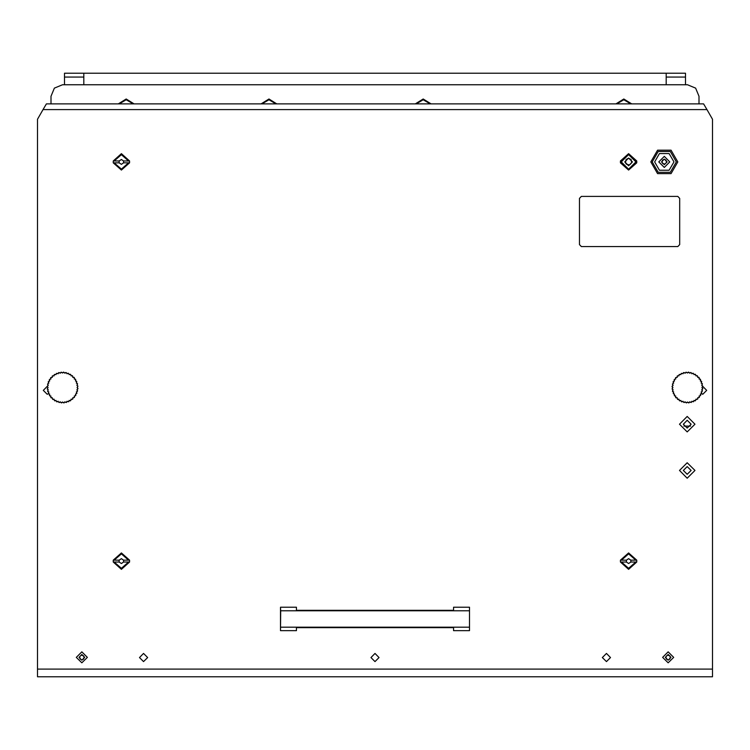 <?xml version="1.0" encoding="UTF-8"?>
<svg xmlns="http://www.w3.org/2000/svg" width="750" height="750" viewBox="0 0 750 750"><rect width="100%" height="100%" fill="white"/><g stroke="black" fill="none" stroke-linecap="round" stroke-linejoin="round"><path stroke-width="1.12" d="M683.897 426.103L690.572 426.103M673.931 161.897L669.103 153.544L659.466 153.544L654.647 161.897L659.466 170.241L669.103 170.241L673.931 161.897M652.228 161.897L658.256 172.331L670.312 172.331L676.341 161.897L670.312 151.453L658.256 151.453L652.228 161.897M650.784 161.897L657.534 173.588L671.034 173.588L677.784 161.897L671.034 150.197L657.534 150.197L650.784 161.897M143.569 661.584L147.619 657.534L143.569 653.484L139.519 657.534L143.569 661.584M606.431 661.584L610.481 657.534L606.431 653.484L602.381 657.534L606.431 661.584M375 661.584L379.05 657.534L375 653.484L370.95 657.534L375 661.584M687.234 431.897L694.95 424.181L687.234 416.466L679.519 424.181L687.234 431.897M687.234 478.181L694.95 470.466L687.234 462.75L679.519 470.466L687.234 478.181M687.234 428.034L691.097 424.181L687.234 420.319L683.381 424.181L687.234 428.034M687.234 474.319L691.097 470.466L687.234 466.603L683.381 470.466L687.234 474.319M701.203 393.816L702.853 394.191L706.716 390.328L702.825 386.475M47.175 386.475L43.284 390.328L47.147 394.191L48.797 393.816M81.853 654.506L84.694 657.347L81.853 660.178L79.022 657.347L81.853 654.506M81.853 651.844L87.356 657.347L81.853 662.841L76.359 657.347L81.853 651.844M668.147 654.506L670.978 657.347L668.147 660.178L665.306 657.347L668.147 654.506M668.147 651.844L673.641 657.347L668.147 662.841L662.644 657.347L668.147 651.844M636.131 161.897L628.603 169.416L621.084 161.897L628.603 154.369L636.131 161.897M628.603 165.712L624.788 161.897L628.603 158.072L632.428 161.897L628.603 165.712M628.603 169.219L621.281 161.897L628.603 154.566L635.934 161.897L628.603 169.219M664.284 164.728L661.453 161.897L664.284 159.056L667.125 161.897L664.284 164.728M664.284 167.391L658.791 161.897L664.284 156.394L669.778 161.897L664.284 167.391M114.225 162.853L121.397 169.125L128.559 162.853L129.534 162.853L121.397 170.091L113.25 162.853L119.184 162.853L121.397 164.306L123.6 162.853L128.559 162.853M621.441 562.069L628.603 568.341L635.775 562.069L636.75 562.069L628.603 569.306L620.466 562.069L626.4 562.069L628.603 563.522L630.816 562.069L635.775 562.069M114.225 562.069L121.397 568.341L128.559 562.069L129.534 562.069L121.397 569.306L113.25 562.069L119.184 562.069L121.397 563.522L123.6 562.069L128.559 562.069M699 103.847L699 96.319L695.606 88.144L687.431 84.75L62.569 84.75L54.394 88.144L51 96.319L51 103.847M37.5 669.103L37.5 676.819L712.5 676.819L712.5 119.269L706.931 109.631L43.069 109.631L37.5 119.269L37.5 669.103L712.5 669.103M706.931 109.631L703.594 103.847L46.406 103.847L43.069 109.631M469.303 610.772L280.697 610.772L280.5 607.247L296.409 607.247L296.409 610.284L453.591 610.284L453.591 607.247L469.5 607.247L469.5 630.684L469.5 607.247M280.697 610.772L280.5 630.684L296.409 630.684L296.409 627.638L453.591 627.638L453.591 630.684L469.5 630.684M280.697 627.159L469.303 627.159M280.5 630.684L280.5 607.247M679.716 198.347L677.784 196.416L581.353 196.416L579.431 198.347L579.431 244.631L581.353 246.553L677.784 246.553L679.716 244.631L679.716 198.347M80.503 655.8L79.659 656.728L80.016 658.978L81.853 660.047L83.7 658.978L84.056 656.728L83.494 655.744L81.291 655.125L80.503 655.8M666.797 655.8L665.944 656.728L666.3 658.978L668.147 660.047L669.984 658.978L670.341 656.728L669.778 655.744L667.575 655.125L666.797 655.8M630.487 164.044L631.678 162.75L631.172 159.609L628.603 158.128L626.044 159.609L625.538 162.75L626.334 164.119L629.4 164.981L630.487 164.044M665.634 163.444L666.487 162.506L666.122 160.256L664.284 159.197L662.447 160.256L662.081 162.506L662.653 163.491L664.856 164.109L665.634 163.444M128.559 160.931L121.397 154.659L114.225 160.931L113.25 160.931L121.397 153.694L129.534 160.931L123.6 160.931L121.397 159.478L119.184 160.931L119.184 162.853M129.534 160.931L129.534 162.853M119.184 160.931L114.225 160.931M113.25 162.853L113.25 160.931M123.6 162.853L123.6 160.931M635.775 560.147L628.603 553.875L621.441 560.147L620.466 560.147L628.603 552.909L636.75 560.147L630.816 560.147L628.603 558.694L626.4 560.147L626.4 562.069M636.75 560.147L636.75 562.069M626.4 560.147L621.441 560.147M620.466 562.069L620.466 560.147M630.816 562.069L630.816 560.147M128.559 560.147L121.397 553.875L114.225 560.147L113.25 560.147L121.397 552.909L129.534 560.147L123.6 560.147L121.397 558.694L119.184 560.147L119.184 562.069M129.534 560.147L129.534 562.069M119.184 560.147L114.225 560.147M113.25 562.069L113.25 560.147M123.6 562.069L123.6 560.147M621.15 160.931L620.466 160.931L628.603 153.694L636.75 160.931L636.75 162.853L628.603 170.091L620.466 162.853L621.15 162.853M636.066 162.853L636.75 162.853M620.466 162.853L620.466 160.931M636.75 160.931L636.066 160.931M431.081 103.847L423.216 99.037L415.341 103.847M631.659 103.847L623.784 99.037L615.919 103.847M134.081 103.847L126.216 99.037L118.341 103.847M276.797 103.847L268.931 99.037L261.056 103.847M64.5 77.034L64.5 73.181L83.784 73.181L83.784 77.034L64.5 77.034L64.5 84.75M83.784 84.75L83.784 77.034M666.216 77.034L666.216 73.181L685.5 73.181L685.5 77.034L666.216 77.034L666.216 84.75M685.5 84.75L685.5 77.034M83.784 73.181L666.216 73.181M630.797 103.847L623.784 99.797L616.772 103.847M430.228 103.847L423.216 99.797L416.203 103.847M275.944 103.847L268.931 99.797L261.909 103.847M133.228 103.847L126.216 99.797L119.203 103.847M683.559 372.6L684.516 372.778L683.325 373.059L683.559 372.6M691.294 402.469L690.337 402.291L691.538 402.009L691.294 402.469M693.591 401.681L692.616 401.653L693.75 401.184L693.591 401.681M697.659 399.084L696.722 399.366L697.659 398.569L697.659 399.084M688.913 402.891L687.994 402.572L689.222 402.469L688.913 402.891M701.784 393.188L701.081 393.853L701.55 392.719L701.784 393.188M702.825 388.472L702.366 389.325L702.459 388.106L702.825 388.472M700.725 395.363L699.928 395.916L700.566 394.866L700.725 395.363M699.338 397.341L698.456 397.762L699.253 396.834L699.338 397.341M702.497 390.872L701.897 391.641L702.188 390.45L702.497 390.872M697.238 375.628L697.659 376.509L696.722 375.712L697.238 375.628M695.25 374.241L695.803 375.038L694.763 374.4L695.25 374.241M690.759 372.469L691.538 373.059L690.337 372.778L690.759 372.469M693.075 373.181L693.75 373.884L692.616 373.416L693.075 373.181M698.981 377.306L699.253 378.244L698.456 377.306L698.981 377.306M701.578 381.375L701.55 382.35L701.081 381.216L701.578 381.375M702.366 383.663L702.188 384.619L701.897 383.428L702.366 383.663M702.788 386.053L702.459 386.972L702.366 385.744L702.788 386.053M700.434 379.237L700.566 380.203L699.928 379.163L700.434 379.237M688.369 372.131L689.222 372.6L687.994 372.506L688.369 372.131M672.075 389.025L672.394 388.106L672.497 389.325L672.075 389.025M673.284 393.694L673.303 392.719L673.781 393.853L673.284 393.694M675.881 397.762L675.6 396.834L676.397 397.762L675.881 397.762M677.616 399.441L677.203 398.569L678.131 399.366L677.616 399.441M672.497 391.406L672.675 390.45L672.956 391.641L672.497 391.406M684.094 402.6L683.325 402.009L684.516 402.291L684.094 402.6M681.778 401.897L681.112 401.184L682.247 401.653L681.778 401.897M674.419 395.831L674.297 394.866L674.934 395.916L674.419 395.831M679.603 400.828L679.05 400.031L680.1 400.669L679.603 400.828M675.516 377.728L676.397 377.306L675.6 378.244L675.516 377.728M673.069 381.891L673.781 381.216L673.303 382.35L673.069 381.891M672.028 386.597L672.497 385.744L672.394 386.972L672.028 386.597M674.128 379.706L674.934 379.163L674.297 380.203L674.128 379.706M677.203 375.984L678.131 375.712L677.203 376.509L677.203 375.984M685.941 372.178L686.859 372.506L685.641 372.6L685.941 372.178M681.272 373.387L682.247 373.416L681.112 373.884L681.272 373.387M679.134 374.531L680.1 374.4L679.05 375.038L679.134 374.531M672.366 384.206L672.956 383.428L672.675 384.619L672.366 384.206M686.494 402.938L685.641 402.469L686.859 402.572L686.494 402.938M684.516 372.778L685.163 373.247L685.641 372.6M682.247 373.416L682.959 373.781L683.325 373.059M680.1 374.4L680.859 374.644L681.112 373.884M678.131 375.712L678.928 375.834L679.05 375.038M676.397 377.306L677.203 377.306L677.203 376.509M674.934 379.163L675.731 379.031L675.6 378.244M673.781 381.216L674.541 380.972L674.297 380.203M672.956 383.428L673.669 383.062L673.303 382.35M672.497 385.744L673.144 385.275L672.675 384.619M672.394 388.106L672.966 387.534L672.394 386.972M672.675 390.45L673.144 389.794L672.497 389.325M673.303 392.719L673.669 392.006L672.956 391.641M674.297 394.866L674.541 394.106L673.781 393.853M675.6 396.834L675.731 396.038L674.934 395.916M677.203 398.569L677.203 397.762L676.397 397.762M679.05 400.031L678.928 399.234L678.131 399.366M681.112 401.184L680.859 400.425L680.1 400.669M683.325 402.009L682.959 401.288L682.247 401.653M685.641 402.469L685.163 401.822L684.516 402.291M687.994 402.572L687.431 402L686.859 402.572M690.337 402.291L689.691 401.822L689.222 402.469M692.616 401.653L691.894 401.288L691.538 402.009M694.763 400.669L695.803 400.031L695.25 400.828L693.994 400.425L693.75 401.184M696.722 399.366L695.934 399.234L695.803 400.031M698.456 397.762L697.659 397.762L697.659 398.569M699.928 395.916L699.131 396.038L699.253 396.834M701.081 393.853L700.312 394.106L700.566 394.866M701.897 391.641L701.184 392.006L701.55 392.719M702.366 389.325L701.719 389.794L702.188 390.45M702.459 386.972L701.897 387.534L702.459 388.106M702.188 384.619L701.719 385.275L702.366 385.744M701.55 382.35L701.184 383.062L701.897 383.428M700.566 380.203L700.312 380.972L701.081 381.216M699.253 378.244L699.131 379.031L699.928 379.163M697.659 376.509L697.659 377.306L698.456 377.306M695.803 375.038L695.934 375.834L696.722 375.712M693.75 373.884L693.994 374.644L694.763 374.4M691.538 373.059L691.894 373.781L692.616 373.416M689.222 372.6L689.691 373.247L690.337 372.778M686.859 372.506L687.431 373.069L687.994 372.506M58.706 372.6L59.663 372.778L58.462 373.059L58.706 372.6M66.441 402.469L65.484 402.291L66.675 402.009L66.441 402.469M68.728 401.681L67.753 401.653L68.888 401.184L68.728 401.681M72.797 399.084L71.869 399.366L72.797 398.569L72.797 399.084M64.059 402.891L63.141 402.572L64.359 402.469L64.059 402.891M76.931 393.188L76.219 393.853L76.697 392.719L76.931 393.188M77.972 388.472L77.503 389.325L77.606 388.106L77.972 388.472M75.872 395.363L75.066 395.916L75.703 394.866L75.872 395.363M74.484 397.341L73.603 397.762L74.4 396.834L74.484 397.341M77.634 390.872L77.044 391.641L77.325 390.45L77.634 390.872M72.384 375.628L72.797 376.509L71.869 375.712L72.384 375.628M70.397 374.241L70.95 375.038L69.9 374.4L70.397 374.241M65.906 372.469L66.675 373.059L65.484 372.778L65.906 372.469M68.222 373.181L68.888 373.884L67.753 373.416L68.222 373.181M74.119 377.306L74.4 378.244L73.603 377.306L74.119 377.306M76.716 381.375L76.697 382.35L76.219 381.216L76.716 381.375M77.503 383.663L77.325 384.619L77.044 383.428L77.503 383.663M77.925 386.053L77.606 386.972L77.503 385.744L77.925 386.053M75.581 379.237L75.703 380.203L75.066 379.163L75.581 379.237M63.506 372.131L64.359 372.6L63.141 372.506L63.506 372.131M47.212 389.025L47.541 388.106L47.634 389.325L47.212 389.025M48.422 393.694L48.45 392.719L48.919 393.853L48.422 393.694M51.019 397.762L50.747 396.834L51.544 397.762L51.019 397.762M52.763 399.441L52.341 398.569L53.278 399.366L52.763 399.441M47.634 391.406L47.812 390.45L48.103 391.641L47.634 391.406M59.241 402.6L58.462 402.009L59.663 402.291L59.241 402.6M56.925 401.897L56.25 401.184L57.384 401.653L56.925 401.897M49.566 395.831L49.434 394.866L50.072 395.916L49.566 395.831M54.75 400.828L54.197 400.031L55.238 400.669L54.75 400.828M50.663 377.728L51.544 377.306L50.747 378.244L50.663 377.728M48.216 381.891L48.919 381.216L48.45 382.35L48.216 381.891M47.175 386.597L47.634 385.744L47.541 386.972L47.175 386.597M49.275 379.706L50.072 379.163L49.434 380.203L49.275 379.706M52.341 375.984L53.278 375.712L52.341 376.509L52.341 375.984M61.087 372.178L62.006 372.506L60.778 372.6L61.087 372.178M56.409 373.387L57.384 373.416L56.25 373.884L56.409 373.387M54.281 374.531L55.238 374.4L54.197 375.038L54.281 374.531M47.503 384.206L48.103 383.428L47.812 384.619L47.503 384.206M61.631 402.938L60.778 402.469L62.006 402.572L61.631 402.938M59.663 372.778L60.309 373.247L60.778 372.6M57.384 373.416L58.106 373.781L58.462 373.059M55.238 374.4L56.006 374.644L56.25 373.884M53.278 375.712L54.066 375.834L54.197 375.038M51.544 377.306L52.341 377.306L52.341 376.509M50.072 379.163L50.869 379.031L50.747 378.244M48.919 381.216L49.688 380.972L49.434 380.203M48.103 383.428L48.816 383.062L48.45 382.35M47.634 385.744L48.281 385.275L47.812 384.619M47.541 388.106L48.103 387.534L47.541 386.972M47.812 390.45L48.281 389.794L47.634 389.325M48.45 392.719L48.816 392.006L48.103 391.641M49.434 394.866L49.688 394.106L48.919 393.853M50.747 396.834L50.869 396.038L50.072 395.916M52.341 398.569L52.341 397.762L51.544 397.762M54.197 400.031L54.066 399.234L53.278 399.366M56.25 401.184L56.006 400.425L55.238 400.669M58.462 402.009L58.106 401.288L57.384 401.653M60.778 402.469L60.309 401.822L59.663 402.291M63.141 402.572L62.569 402L62.006 402.572M65.484 402.291L64.837 401.822L64.359 402.469M67.753 401.653L67.041 401.288L66.675 402.009M69.9 400.669L70.95 400.031L70.397 400.828L69.141 400.425L68.888 401.184M71.869 399.366L71.072 399.234L70.95 400.031M73.603 397.762L72.797 397.762L72.797 398.569M75.066 395.916L74.269 396.038L74.4 396.834M76.219 393.853L75.459 394.106L75.703 394.866M77.044 391.641L76.331 392.006L76.697 392.719M77.503 389.325L76.856 389.794L77.325 390.45M77.606 386.972L77.034 387.534L77.606 388.106M77.325 384.619L76.856 385.275L77.503 385.744M76.697 382.35L76.331 383.062L77.044 383.428M75.703 380.203L75.459 380.972L76.219 381.216M74.4 378.244L74.269 379.031L75.066 379.163M72.797 376.509L72.797 377.306L73.603 377.306M70.95 375.038L71.072 375.834L71.869 375.712M68.888 373.884L69.141 374.644L69.9 374.4M66.675 373.059L67.041 373.781L67.753 373.416M64.359 372.6L64.837 373.247L65.484 372.778M62.006 372.506L62.569 373.069L63.141 372.506"/></g></svg>
